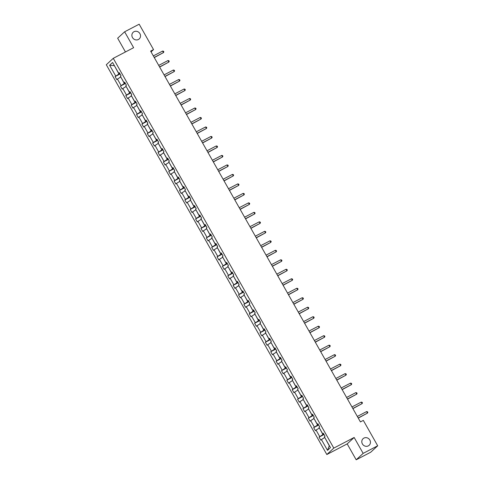 <?xml version="1.0" encoding="UTF-8"?>
<svg xmlns="http://www.w3.org/2000/svg" width="484" height="484" viewBox="0 0 484 484"><rect width="100%" height="100%" fill="white"/><g stroke="black" fill="none" stroke-linecap="round" stroke-linejoin="round"><path stroke-width="0.73" d="M363.92 438.093A4.489 4.181 -132.7 0 1 369.546 439.575A4.489 4.181 -132.7 0 1 369.165 445.286A4.489 4.181 -132.7 0 1 368.324 445.879A4.489 4.181 -132.7 0 1 362.697 444.391A4.489 4.181 -132.7 0 1 363.079 438.679A4.489 4.181 -132.7 0 1 363.92 438.093M134.001 31.708A4.489 4.181 -132.7 0 1 139.628 33.19A4.489 4.181 -132.7 0 1 139.247 38.901A4.489 4.181 -132.7 0 1 138.406 39.488A4.489 4.181 -132.7 0 1 132.779 38.006A4.489 4.181 -132.7 0 1 133.16 32.295A4.489 4.181 -132.7 0 1 134.001 31.708M356.188 459.8L363.151 453.381L354.155 437.476L347.191 443.895L356.188 459.8L370.732 452.207L377.695 445.788L363.333 420.396L360.423 421.915L150.627 51.11L153.537 49.592L139.174 24.2L124.63 31.793L117.666 38.212L125.447 51.963M347.191 443.895L326.833 454.524L106.305 64.741L113.268 58.322L333.797 448.105L326.833 454.524M363.151 453.381L377.695 445.788M324.77 437.512L329.289 445.782L327.505 450.344L321.412 439.581L320.783 440.162L319.059 437.119L324.038 434.523M324.649 437.572L321.412 439.581M319.398 428.025L322.925 434.535L319.059 437.119M319.694 436.538L316.046 430.088L315.417 430.669L313.692 427.632L318.666 425.037M314.031 418.533L317.558 425.049L313.692 427.632M314.322 427.051L310.68 420.602L310.044 421.183L308.326 418.146L313.299 415.544M308.665 409.047L312.192 415.556L308.326 418.146M308.955 417.565L305.307 411.116L304.678 411.696L302.96 408.653L307.933 406.058M303.299 399.56L306.82 406.07L302.96 408.653M303.589 408.072L299.941 401.629L299.312 402.21L297.593 399.167L302.567 396.571M297.926 390.074L301.453 396.584L297.593 399.167M298.223 398.586L294.575 392.143L293.945 392.724L292.221 389.68L297.194 387.085M292.56 380.587L296.087 387.097L292.221 389.68M292.856 389.1L289.208 382.65L288.573 383.231L286.855 380.194L291.828 377.599M287.193 371.095L290.721 377.611L286.855 380.194M287.484 379.613L283.836 373.164L283.207 373.745L281.488 370.708L286.461 368.106M281.827 361.608L285.348 368.118L281.488 370.708M282.118 370.127L278.469 363.678L277.84 364.258L276.122 361.215L281.095 358.62M276.455 352.122L279.982 358.632L276.122 361.215M276.751 360.634L273.103 354.191L272.474 354.772L270.75 351.729L275.729 349.133M271.088 342.636L274.616 349.146L270.75 351.729M271.385 351.148L267.737 344.705L267.101 345.286L265.383 342.242L270.356 339.647M265.722 333.149L269.249 339.659L265.383 342.242M266.012 341.662L262.364 335.212L261.735 335.793L260.017 332.756L264.99 330.161M260.356 323.657L263.883 330.173L260.017 332.756M260.646 332.175L256.998 325.726L256.369 326.307L254.651 323.27L259.624 320.668M254.983 314.17L258.51 320.68L254.651 323.27M255.28 322.689L251.632 316.24L251.002 316.82L249.278 313.777L254.257 311.182M249.617 304.684L253.144 311.194L249.278 313.777M249.913 313.196L246.265 306.753L245.63 307.334L243.912 304.291L248.885 301.695M244.251 295.198L247.778 301.707L243.912 304.291M244.541 303.71L240.893 297.267L240.264 297.848L238.545 294.804L243.519 292.209M238.884 285.711L242.411 292.221L238.545 294.804M239.175 294.224L235.526 287.774L234.897 288.355L233.179 285.318L238.152 282.723M233.518 276.219L237.039 282.735L233.179 285.318M233.808 284.737L230.16 278.288L229.531 278.869L227.807 275.832L232.786 273.23M228.145 266.732L231.673 273.242L227.807 275.832M228.442 275.251L224.794 268.801L224.159 269.382L222.44 266.339L227.413 263.744M222.779 257.246L226.306 263.756L222.44 266.339M223.07 265.758L219.421 259.315L218.792 259.896L217.074 256.853L222.047 254.257M217.413 247.76L220.94 254.269L217.074 256.853M217.703 256.272L214.055 249.829L213.426 250.409L211.708 247.366L216.681 244.771M212.046 238.273L215.568 244.783L211.708 247.366M212.337 246.786L208.689 240.336L208.059 240.917L206.335 237.88L211.314 235.284M206.674 228.781L210.201 235.297L206.335 237.88M206.971 237.299L203.322 230.85L202.687 231.431L200.969 228.394L205.942 225.792M201.308 219.294L204.835 225.804L200.969 228.394M201.598 227.813L197.95 221.363L197.321 221.944L195.603 218.901L200.576 216.306M195.941 209.808L199.468 216.318L195.603 218.901M196.232 218.32L192.584 211.877L191.954 212.458L190.236 209.415L195.209 206.819M190.575 200.322L194.096 206.831L190.236 209.415M190.865 208.834L187.217 202.391L186.588 202.971L184.864 199.928L189.843 197.333M185.203 190.835L188.73 197.345L184.864 199.928M185.499 199.347L181.851 192.898L181.216 193.479L179.497 190.442L184.471 187.846M179.836 181.343L183.363 187.859L179.497 190.442M180.127 189.861L176.478 183.412L175.849 183.993L174.131 180.956L179.104 178.354M174.47 171.856L177.997 178.366L174.131 180.956M174.76 180.375L171.112 173.925L170.483 174.506L168.765 171.463L173.738 168.868M169.104 162.37L172.625 168.88L168.765 171.463M169.394 170.882L165.746 164.439L165.117 165.02L163.392 161.977L168.371 159.381M163.731 152.883L167.258 159.393L163.392 161.977M164.028 161.396L160.379 154.953L159.75 155.533L158.026 152.49L162.999 149.895M158.365 143.397L161.892 149.907L158.026 152.49M158.655 151.909L155.013 145.46L154.378 146.041L152.66 143.004L157.633 140.408M152.998 133.905L156.526 140.421L152.66 143.004M153.289 142.423L149.641 135.974L149.012 136.555L147.293 133.517L152.266 130.916M147.632 124.418L151.153 130.928L147.293 133.517M147.922 132.937L144.274 126.487L143.645 127.068L141.921 124.025L146.9 121.43M142.26 114.932L145.787 121.442L141.921 124.025M142.556 123.444L138.908 117.001L138.279 117.582L136.555 114.539L141.528 111.943M136.893 105.445L140.421 111.955L136.555 114.539M137.184 113.958L133.542 107.515L132.906 108.095L131.188 105.052L136.161 102.457M131.527 95.959L135.054 102.469L131.188 105.052M131.817 104.471L128.169 98.022L127.54 98.603L125.822 95.566L130.795 92.97M126.161 86.467L129.682 92.982L125.822 95.566M126.451 94.985L122.803 88.536L122.174 89.117L120.449 86.079L125.429 83.478M120.788 76.98L124.315 83.49L120.449 86.079M121.085 85.499L117.437 79.049L116.807 79.63L115.083 76.587L120.056 73.992M114.424 65.733L118.949 74.004L115.083 76.587M115.712 76.006L109.626 65.243L112.597 62.503L118.689 73.265L119.318 72.685L121.042 75.728L120.407 76.309L124.055 82.752L124.684 82.171L126.409 85.214L125.779 85.795L129.422 92.244L130.057 91.664L131.775 94.701L131.146 95.281L134.794 101.731L135.423 101.15L137.141 104.187L136.512 104.774L140.16 111.217L140.79 110.636L142.514 113.68L141.879 114.26L145.527 120.704L146.156 120.123L147.88 123.166L147.251 123.747L150.893 130.19L151.528 129.609L153.246 132.652L152.617 133.233L156.265 139.682L156.895 139.102L158.613 142.139L157.984 142.72L161.632 149.169L162.261 148.588L163.985 151.625L163.35 152.212L166.998 158.655L167.627 158.074L169.352 161.118L168.722 161.698L172.364 168.142L173 167.561L174.718 170.604L174.089 171.185L177.737 177.628L178.366 177.047L180.084 180.09L179.455 180.671L183.103 187.12L183.732 186.54L185.457 189.577L184.821 190.158L188.47 196.607L189.099 196.026L190.823 199.063L190.194 199.65L193.836 206.093L194.471 205.512L196.189 208.556L195.56 209.136L199.208 215.58L199.838 214.999L201.556 218.042L200.927 218.623L204.575 225.066L205.204 224.485L206.928 227.528L206.293 228.109L209.941 234.558L210.57 233.978L212.294 237.015L211.665 237.596L215.307 244.045L215.943 243.464L217.661 246.501L217.032 247.088L220.68 253.531L221.309 252.951L223.027 255.994L222.398 256.574L226.046 263.018L226.675 262.437L228.4 265.48L227.764 266.061L231.412 272.504L232.042 271.923L233.766 274.966L233.137 275.547L236.779 281.997L237.414 281.416L239.132 284.453L238.503 285.034L242.151 291.483L242.78 290.902L244.499 293.939L243.869 294.526L247.518 300.969L248.147 300.389L249.865 303.432L249.236 304.012L252.884 310.456L253.513 309.875L255.237 312.918L254.608 313.499L258.25 319.942L258.886 319.361L260.604 322.404L259.975 322.985L263.623 329.435L264.252 328.854L265.97 331.891L265.341 332.472L268.989 338.921L269.618 338.34L271.336 341.377L270.707 341.964L274.355 348.407L274.985 347.827L276.709 350.87L276.074 351.451L279.722 357.894L280.357 357.313L282.075 360.356L281.446 360.937L285.094 367.38L285.723 366.799L287.442 369.843L286.812 370.423L290.461 376.873L291.09 376.292L292.808 379.329L292.179 379.91L295.827 386.359L296.456 385.778L298.18 388.815L297.545 389.402L301.193 395.845L301.828 395.265L303.547 398.308L302.917 398.889L306.566 405.332L307.195 404.751L308.913 407.794L308.284 408.375L311.932 414.818L312.561 414.237L314.279 417.281L313.65 417.861L317.298 424.311L317.928 423.73L319.652 426.767L319.016 427.348L322.665 433.797L323.3 433.216L325.018 436.253L324.389 436.84L330.475 447.603L327.505 450.344M323.475 433.531L322.665 433.797M323.79 434.081L322.925 434.535M319.277 428.086L316.046 430.088M318.109 424.044L317.298 424.311M318.418 424.595L317.558 425.049M313.91 418.599L310.68 420.602M312.737 414.552L311.932 414.818M313.051 415.109L312.192 415.556M308.544 409.113L305.307 411.116M307.37 405.066L306.566 405.332M307.685 405.622L306.82 406.07M303.178 399.627L299.941 401.629M302.004 395.579L301.193 395.845M302.318 396.136L301.453 396.584M297.805 390.134L294.575 392.143M296.638 386.093L295.827 386.359M296.946 386.643L296.087 387.097M292.439 380.648L289.208 382.65M291.265 376.606L290.461 376.873M291.58 377.157L290.721 377.611M287.072 371.161L283.836 373.164M285.899 367.114L285.094 367.38M286.213 367.671L285.348 368.118M281.706 361.675L278.469 363.678M280.532 357.628L279.722 357.894M280.847 358.184L279.982 358.632M276.334 352.189L273.103 354.191M275.166 348.141L274.355 348.407M275.481 348.698L274.616 349.146M270.967 342.696L267.737 344.705M269.794 338.655L268.989 338.921M270.108 339.205L269.249 339.659M265.601 333.21L262.364 335.212M264.427 329.168L263.623 329.435M264.742 329.719L263.883 330.173M260.235 323.723L256.998 325.726M259.061 319.676L258.25 319.942M259.376 320.233L258.51 320.68M254.862 314.237L251.632 316.24M253.695 310.19L252.884 310.456M254.009 310.746L253.144 311.194M249.496 304.751L246.265 306.753M248.322 300.703L247.518 300.969M248.637 301.26L247.778 301.707M244.13 295.258L240.893 297.267M242.956 291.217L242.151 291.483M243.27 291.767L242.411 292.221M238.763 285.772L235.526 287.774M237.59 281.73L236.779 281.997M237.904 282.281L237.039 282.735M233.391 276.285L230.16 278.288M232.223 272.238L231.412 272.504M232.538 272.794L231.673 273.242M228.024 266.799L224.794 268.801M226.851 262.752L226.046 263.018M227.165 263.308L226.306 263.756M222.658 257.313L219.421 259.315M221.484 253.265L220.68 253.531M221.799 253.822L220.94 254.269M217.292 247.82L214.055 249.829M216.118 243.779L215.307 244.045M216.433 244.329L215.568 244.783M211.919 238.334L208.689 240.336M210.752 234.286L209.941 234.558M211.066 234.843L210.201 235.297M206.553 228.847L203.322 230.85M205.379 224.8L204.575 225.066M205.694 225.356L204.835 225.804M201.187 219.361L197.95 221.363M200.013 215.313L199.208 215.58M200.328 215.87L199.468 216.318M195.82 209.874L192.584 211.877M194.647 205.827L193.836 206.093M194.961 206.384L194.096 206.831M190.448 200.382L187.217 202.391M189.28 196.341L188.47 196.607M189.595 196.891L188.73 197.345M185.082 190.896L181.851 192.898M183.914 186.848L183.103 187.12M184.222 187.405L183.363 187.859M179.715 181.409L176.478 183.412M178.542 177.362L177.737 177.628M178.856 177.918L177.997 178.366M174.349 171.923L171.112 173.925M173.175 167.875L172.364 168.142M173.49 168.432L172.625 168.88M168.977 162.436L165.746 164.439M167.809 158.389L166.998 158.655M168.123 158.946L167.258 159.393M163.61 152.944L160.379 154.953M162.442 148.903L161.632 149.169M162.751 149.453L161.892 149.907M158.244 143.458L155.013 145.46M157.07 139.41L156.265 139.682M157.385 139.967L156.526 140.421M152.877 133.971L149.641 135.974M151.704 129.924L150.893 130.19M152.018 130.48L151.153 130.928M147.505 124.485L144.274 126.487M146.337 120.437L145.527 120.704M146.652 120.994L145.787 121.442M142.139 114.998L138.908 117.001M140.971 110.951L140.16 111.217M141.28 111.508L140.421 111.955M136.772 105.506L133.542 107.515M135.599 101.465L134.794 101.731M135.913 102.015L135.054 102.469M131.406 96.02L128.169 98.022M130.232 91.972L129.422 92.244M130.547 92.529L129.682 92.982M126.04 86.533L122.803 88.536M124.866 82.486L124.055 82.752M125.181 83.042L124.315 83.49M120.667 77.047L117.437 79.049M119.5 72.999L118.689 73.265M354.155 437.476L333.797 448.105M113.268 58.322L133.626 47.692L124.63 31.793M151.062 51.873L153.537 49.592M119.808 73.556L118.949 74.004M114.405 65.697L109.626 65.243M154.287 57.578L163.489 52.581L154.202 57.433M162.63 51.062L163.501 51.256L163.846 51.861L163.489 52.581L162.63 51.062L153.343 55.908M159.653 67.064L168.856 62.073L159.575 66.919M167.996 60.548L168.874 60.742L169.212 61.347L168.856 62.073L167.996 60.548L158.71 65.394M165.02 76.551L174.228 71.559L164.941 76.405M173.369 70.035L174.24 70.228L174.585 70.839L174.228 71.559L173.369 70.035L164.082 74.887M170.392 86.037L179.594 81.046L170.308 85.892M178.735 79.527L179.606 79.715L179.951 80.326L179.594 81.046L178.735 79.527L169.448 84.373M175.759 95.523L184.961 90.532L175.674 95.378M184.101 89.014L184.973 89.201L185.318 89.812L184.961 90.532L184.101 89.014L174.815 93.86M181.125 105.016L190.327 100.019L181.046 104.871M189.468 98.5L190.345 98.694L190.684 99.299L190.327 100.019L189.468 98.5L180.181 103.346M186.491 114.502L195.699 109.511L186.413 114.357M194.84 107.986L195.711 108.18L196.056 108.785L195.699 109.511L194.84 107.986L185.553 112.832M191.864 123.989L201.066 118.997L191.779 123.843M200.207 117.473L201.078 117.666L201.423 118.278L201.066 118.997L200.207 117.473L190.92 122.325M197.23 133.475L206.432 128.484L197.145 133.33M205.573 126.965L206.444 127.153L206.789 127.764L206.432 128.484L205.573 126.965L196.286 131.811M202.596 142.962L211.798 137.97L202.518 142.816M210.939 136.452L211.817 136.639L212.155 137.25L211.798 137.97L210.939 136.452L201.653 141.298M207.963 152.454L217.171 147.457L207.884 152.309M216.306 145.938L217.183 146.132L217.528 146.737L217.171 147.457L216.306 145.938L207.025 150.784M213.335 161.94L222.537 156.949L213.25 161.795M221.678 155.424L222.549 155.618L222.894 156.223L222.537 156.949L221.678 155.424L212.391 160.271M218.701 171.427L227.903 166.436L218.617 171.282M227.044 164.911L227.916 165.104L228.26 165.716L227.903 166.436L227.044 164.911L217.758 169.763M224.068 180.913L233.27 175.922L223.989 180.768M232.411 174.403L233.288 174.591L233.627 175.202L233.27 175.922L232.411 174.403L223.124 179.249M229.434 190.4L238.642 185.408L229.356 190.254M237.777 183.89L238.654 184.077L238.999 184.688L238.642 185.408L237.777 183.89L228.496 188.736M234.807 199.892L244.009 194.895L234.722 199.747M243.149 193.376L244.021 193.57L244.366 194.175L244.009 194.895L243.149 193.376L233.863 198.222M240.173 209.378L249.375 204.387L240.088 209.233M248.516 202.863L249.387 203.056L249.732 203.661L249.375 204.387L248.516 202.863L239.229 207.709M245.539 218.865L254.741 213.874L245.461 218.72M253.882 212.349L254.759 212.543L255.098 213.154L254.741 213.874L253.882 212.349L244.595 217.201M250.906 228.351L260.114 223.36L250.827 228.206M259.249 221.841L260.126 222.029L260.471 222.64L260.114 223.36L259.249 221.841L249.968 226.687M256.278 237.838L265.48 232.846L256.193 237.692M264.621 231.328L265.492 231.515L265.837 232.126L265.48 232.846L264.621 231.328L255.334 236.174M261.644 247.33L270.846 242.333L261.56 247.185M269.987 240.814L270.858 241.008L271.203 241.613L270.846 242.333L269.987 240.814L260.701 245.66M267.011 256.816L276.213 251.825L266.932 256.671M275.354 250.301L276.225 250.494L276.57 251.099L276.213 251.825L275.354 250.301L266.067 255.147M272.377 266.303L281.585 261.312L272.298 266.158M280.72 259.787L281.597 259.981L281.942 260.592L281.585 261.312L280.72 259.787L271.439 264.639M277.749 275.789L286.952 270.798L277.665 275.644M286.092 269.279L286.964 269.467L287.308 270.078L286.952 270.798L286.092 269.279L276.806 274.125M283.116 285.276L292.318 280.284L283.031 285.13M291.459 278.766L292.33 278.959L292.675 279.564L292.318 280.284L291.459 278.766L282.172 283.612M288.482 294.768L297.684 289.771L288.397 294.623M296.825 288.252L297.696 288.446L298.041 289.051L297.684 289.771L296.825 288.252L287.538 293.098M293.849 304.254L303.057 299.263L293.77 304.109M302.191 297.739L303.069 297.932L303.414 298.537L303.057 299.263L302.191 297.739L292.911 302.585M299.221 313.741L308.423 308.75L299.136 313.596M307.564 307.225L308.435 307.419L308.78 308.03L308.423 308.75L307.564 307.225L298.277 312.077M304.587 323.227L313.789 318.236L304.503 323.082M312.93 316.717L313.801 316.905L314.146 317.516L313.789 318.236L312.93 316.717L303.643 321.564M309.954 332.714L319.156 327.722L309.869 332.569M318.297 326.204L319.168 326.397L319.513 327.002L319.156 327.722L318.297 326.204L309.01 331.05M315.32 342.206L324.528 337.209L315.241 342.061M323.663 335.69L324.54 335.884L324.885 336.489L324.528 337.209L323.663 335.69L314.382 340.536M320.692 351.693L329.894 346.701L320.608 351.547M329.035 345.177L329.906 345.37L330.251 345.975L329.894 346.701L329.035 345.177L319.749 350.023M326.059 361.179L335.261 356.188L325.974 361.034M334.402 354.663L335.273 354.857L335.618 355.468L335.261 356.188L334.402 354.663L325.115 359.515M331.425 370.665L340.627 365.674L331.34 370.52M339.768 364.156L340.639 364.343L340.984 364.954L340.627 365.674L339.768 364.156L330.481 369.002M336.791 380.152L345.999 375.161L336.713 380.007M345.134 373.642L346.012 373.836L346.356 374.441L345.999 375.161L345.134 373.642L335.854 378.488M342.164 389.644L351.366 384.647L342.079 389.499M350.507 383.128L351.378 383.322L351.723 383.927L351.366 384.647L350.507 383.128L341.22 387.974M347.53 399.131L356.732 394.139L347.445 398.985M355.873 392.615L356.744 392.808L357.089 393.413L356.732 394.139L355.873 392.615L346.586 397.461M352.896 408.617L362.099 403.626L352.812 408.472M361.239 402.101L362.111 402.295L362.456 402.906L362.099 403.626L361.239 402.101L351.953 406.953M358.263 418.103L367.471 413.112L358.184 417.958M366.606 411.594L367.483 411.781L367.828 412.392L367.471 413.112L366.606 411.594L357.319 416.44"/></g></svg>
